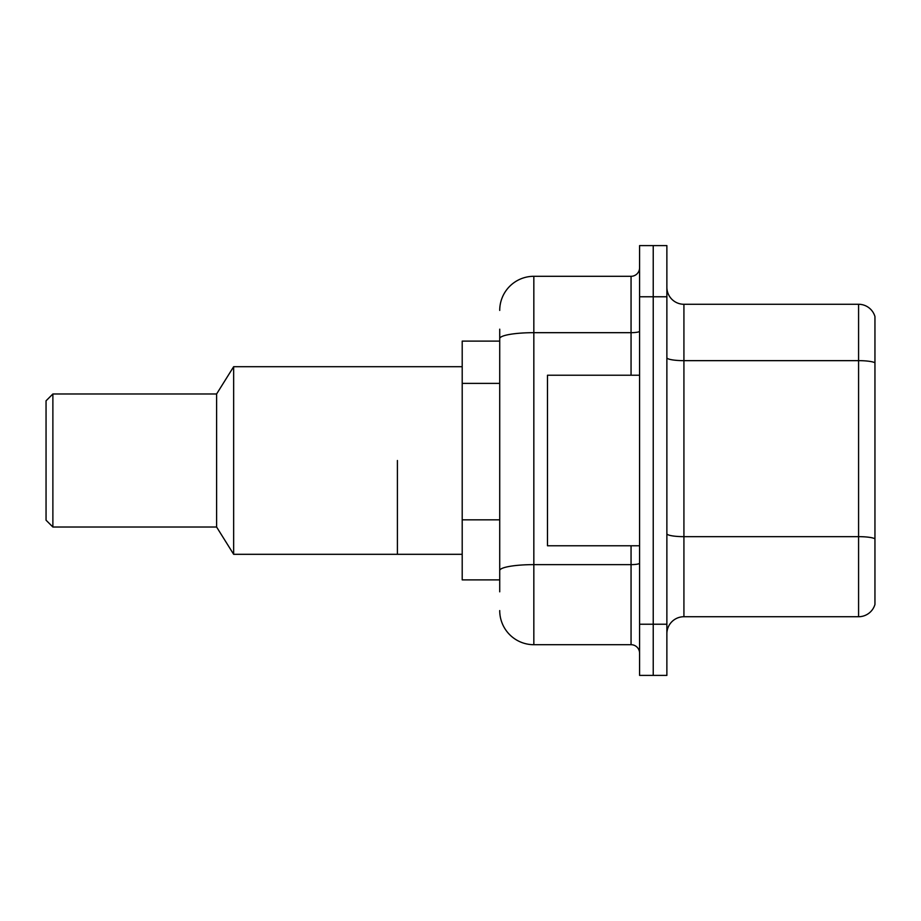 <?xml version="1.0" encoding="UTF-8"?>
<svg xmlns="http://www.w3.org/2000/svg" width="921" height="921" viewBox="0 0 921 921"><rect width="100%" height="100%" fill="white"/><g stroke="black" fill="none" stroke-linecap="round" stroke-linejoin="round"><path stroke-width="1.38" d="M499.723 341.115L462.204 341.115L462.204 579.885L499.723 579.885M499.723 591.823L499.723 329.177M639.588 624.231L639.588 675.404L653.231 675.404L653.231 624.231L653.231 675.404L666.873 675.404L666.873 624.231L653.231 624.231L653.231 296.769L653.231 624.231L639.588 624.231L639.588 296.769L653.231 296.769L653.231 245.596L653.231 296.769L666.873 296.769L666.873 624.231M666.873 296.769L666.873 245.596L639.588 245.596L639.588 296.769M499.723 310.412A34.112 34.112 0 0 1 533.835 276.3L533.835 644.7L631.058 644.7L631.058 545.773M533.835 276.3L631.058 276.3A8.531 8.531 0 0 0 639.588 267.769M639.588 653.231A8.531 8.531 0 0 0 631.058 644.7M533.835 644.7A34.112 34.112 0 0 1 499.723 610.588M666.873 633.786A17.05 17.05 0 0 1 683.923 616.725L858.579 616.725L858.579 304.275L683.923 304.275A17.05 17.05 0 0 1 666.873 287.214A17.05 17.05 0 0 0 683.923 304.275L683.923 616.725M874.95 316.548A17.05 17.05 0 0 0 858.579 304.275A17.05 17.05 0 0 1 874.95 316.548L874.95 604.452A17.05 17.05 0 0 1 858.579 616.725M874.95 363.012L874.95 538.797A17.05 2.959 180 0 0 858.579 536.655L683.923 536.655A17.05 2.959 0 0 1 666.873 533.696M639.588 375.227L547.488 375.227L547.488 545.773L639.588 545.773M397.4 460.5L397.4 554.304L397.4 460.5M462.204 366.696L233.658 366.696L233.658 554.304L462.204 554.304M233.658 366.696L216.608 393.981L216.608 527.019L233.658 554.304M216.608 393.981L52.877 393.981L52.877 527.019L216.608 527.019M52.877 393.981L46.05 400.808L46.05 520.192L52.877 527.019M499.723 383.389L462.204 383.389M499.723 519.835L462.204 519.835M639.588 563.145A8.531 1.485 0 0 1 631.058 564.631L533.835 564.631A34.112 5.929 180 0 0 499.723 570.56M499.723 338.594A34.112 5.929 180 0 1 533.835 332.677L631.058 332.677L631.058 276.3M631.058 375.227L631.058 332.677A8.531 1.485 0 0 0 639.588 331.192M874.95 362.782A17.05 2.959 180 0 0 858.579 360.652L683.923 360.652A17.05 2.959 0 0 1 666.873 357.682"/></g></svg>

